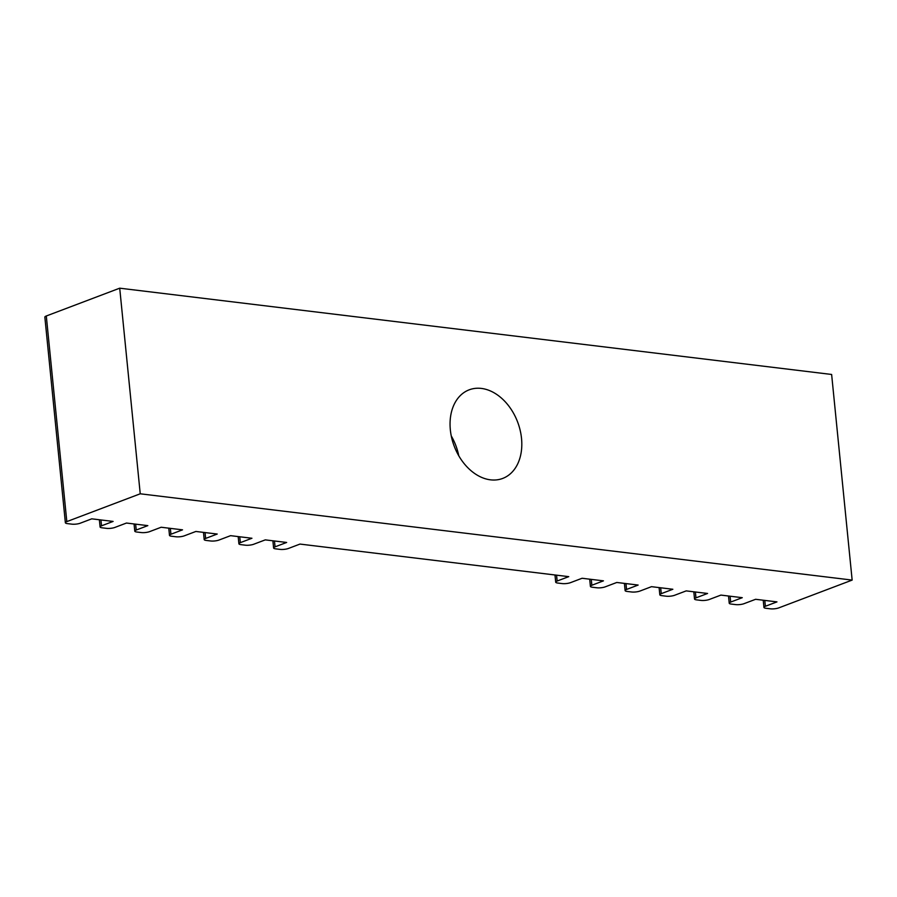 <?xml version="1.0" encoding="UTF-8"?>
<svg xmlns="http://www.w3.org/2000/svg" width="897" height="897" viewBox="0 0 897 897"><rect width="100%" height="100%" fill="white"/><g stroke="black" fill="none" stroke-linecap="round" stroke-linejoin="round"><path stroke-width="1.35" d="M521.527 438.454A47.362 33.918 -110.7 0 1 502.712 478.426A47.362 33.918 -110.7 0 1 450.339 429.82A47.362 33.918 -110.7 0 1 469.153 389.836A47.362 33.918 -110.7 0 1 521.527 438.454M140.235 493.798L852.15 580.09L831.631 374.464L119.716 288.184L140.235 493.798L66.815 521.606A5.92 1.446 -5.7 0 0 65.369 522.738A5.92 1.446 -5.7 0 0 67.398 523.613L71.85 524.151A5.92 1.446 174.3 0 0 80.169 523.231L91.752 518.836L113.112 521.426L101.518 525.821A5.92 1.446 -5.7 0 0 100.083 526.943A5.92 1.446 -5.7 0 0 102.101 527.817L106.552 528.355A5.92 1.446 174.3 0 0 114.872 527.436L126.466 523.041L147.826 525.631L136.232 530.026A5.92 1.446 -5.7 0 0 134.785 531.147A5.92 1.446 -5.7 0 0 136.815 532.022L141.266 532.56A5.92 1.446 174.3 0 0 149.575 531.641L161.168 527.245L182.528 529.835L170.935 534.231A5.92 1.446 -5.7 0 0 169.488 535.352A5.92 1.446 -5.7 0 0 171.518 536.227L175.969 536.776A5.92 1.446 174.3 0 0 184.277 535.845L195.871 531.461L217.231 534.04L205.637 538.435A5.92 1.446 -5.7 0 0 204.191 539.568A5.92 1.446 -5.7 0 0 206.22 540.442L210.672 540.981A5.92 1.446 174.3 0 0 218.991 540.05L230.585 535.666L251.934 538.256L240.34 542.64A5.92 1.446 174.3 0 0 238.905 543.773A5.92 1.446 174.3 0 0 240.934 544.647L245.374 545.185A5.92 1.446 -5.7 0 0 253.694 544.255L265.288 539.871L286.648 542.461L275.054 546.845A5.92 1.446 174.3 0 0 273.607 547.977A5.92 1.446 174.3 0 0 275.637 548.852L280.088 549.39A5.92 1.446 -5.7 0 0 288.397 548.471L299.99 544.075L568.743 576.648L557.149 581.032A5.92 1.446 174.3 0 0 555.703 582.164A5.92 1.446 174.3 0 0 557.732 583.039L562.184 583.577A5.92 1.446 -5.7 0 0 570.492 582.658L582.086 578.262L603.446 580.852L591.852 585.248A5.92 1.446 174.3 0 0 590.405 586.369A5.92 1.446 174.3 0 0 592.435 587.243L596.886 587.782A5.92 1.446 -5.7 0 0 605.195 586.862L616.788 582.467L638.148 585.057L626.554 589.452A5.92 1.446 -5.7 0 0 625.119 590.574A5.92 1.446 -5.7 0 0 627.138 591.448L631.589 591.986A5.92 1.446 174.3 0 0 639.909 591.067L651.502 586.672L672.851 589.262L661.257 593.657A5.92 1.446 -5.7 0 0 659.822 594.778A5.92 1.446 -5.7 0 0 661.851 595.653L666.292 596.202A5.92 1.446 174.3 0 0 674.611 595.272L686.205 590.888L707.565 593.466L695.971 597.862A5.92 1.446 -5.7 0 0 694.525 598.994A5.92 1.446 -5.7 0 0 696.554 599.869L701.006 600.407A5.92 1.446 174.3 0 0 709.314 599.476L720.908 595.092L742.268 597.682L730.674 602.066A5.92 1.446 -5.7 0 0 729.227 603.199A5.92 1.446 -5.7 0 0 731.257 604.073L735.708 604.612A5.92 1.446 174.3 0 0 744.017 603.681L755.61 599.297L776.97 601.887L765.376 606.271A5.92 1.446 -5.7 0 0 763.941 607.404A5.92 1.446 -5.7 0 0 765.96 608.278L770.411 608.816A5.92 1.446 174.3 0 0 778.731 607.897L852.15 580.09M451.247 435.897A47.362 33.918 -110.7 0 1 458.782 455.788M65.369 522.738L44.85 317.123A5.92 1.446 -5.7 0 1 46.296 315.991L66.815 521.606M119.716 288.184L46.296 315.991M764.793 600.407L765.376 606.271M730.091 596.202L730.674 602.066M695.377 591.998L695.971 597.862M660.674 587.793L661.257 593.657M625.971 583.588L626.554 589.452M591.269 579.372L591.852 585.248M556.555 575.168L557.149 581.032M274.46 540.981L275.054 546.845M239.757 536.776L240.34 542.64M205.054 532.571L205.637 538.435M170.352 528.367L170.935 534.231M135.638 524.162L136.232 530.026M100.935 519.946L101.518 525.821M763.224 600.216L763.941 607.404M728.51 596.012L729.227 603.199M693.807 591.807L694.525 598.994M659.104 587.602L659.822 594.778M624.402 583.386L625.119 590.574M589.688 579.182L590.405 586.369M554.985 574.977L555.703 582.164M272.89 540.79L273.607 547.977M238.187 536.585L238.905 543.773M203.484 532.381L204.191 539.568M168.771 528.176L169.488 535.352M134.068 523.971L134.785 531.147M99.365 519.755L100.083 526.943"/></g></svg>
